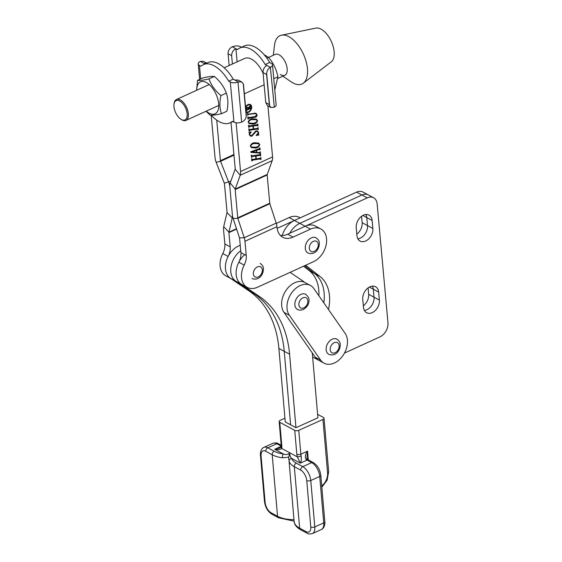 <?xml version="1.0" encoding="UTF-8"?>
<svg xmlns="http://www.w3.org/2000/svg" width="562" height="562" viewBox="0 0 562 562"><rect width="100%" height="100%" fill="white"/><g stroke="black" fill="none" stroke-linecap="round" stroke-linejoin="round"><path stroke-width="0.84" d="M369.367 287.084L373.294 289.198A10.193 7.222 -61.7 0 0 372.416 286.135A10.193 7.222 -61.7 0 1 373.294 289.198L374.025 297.214A10.193 7.222 -61.7 0 1 364.366 310.421A10.193 7.222 -61.7 0 0 374.025 297.214L379.378 300.101A10.193 7.222 -61.7 0 1 375.332 310.442A10.193 7.222 -61.7 0 1 366.593 312.697A10.193 7.222 -61.7 0 1 363.488 307.351L362.757 299.335A10.193 7.222 -61.7 0 1 369.894 286.824A10.193 7.222 -61.7 0 1 375.535 286.739A10.193 7.222 -61.7 0 1 378.647 292.085L379.378 300.101M362.848 215.45L366.775 217.571A10.193 7.222 -61.7 0 0 365.897 214.501A10.193 7.222 -61.7 0 1 366.775 217.571L367.506 225.587A10.193 7.222 -61.7 0 1 357.846 238.787A10.193 7.222 -61.7 0 0 367.506 225.587L372.859 228.467A10.193 7.222 -61.7 0 1 368.812 238.808A10.193 7.222 -61.7 0 1 360.073 241.07A10.193 7.222 -61.7 0 1 356.968 235.724L356.238 227.708A10.193 7.222 -61.7 0 1 363.375 215.19A10.193 7.222 -61.7 0 1 369.016 215.113A10.193 7.222 -61.7 0 1 372.128 220.452L372.859 228.467M318.879 295.76A40.19 28.472 118.3 0 0 309.395 270.786L314.741 273.673A40.19 28.472 118.3 0 1 323.824 302.848A40.19 28.472 118.3 0 0 314.741 273.673L304.604 265.742L314.741 273.673L320.094 276.553L305.651 265.257M312.634 357.018L313.322 357.39A18.658 13.221 -61.7 0 1 312.627 356.982A18.658 13.221 -61.7 0 0 313.322 357.39L318.675 360.277A18.658 13.221 -61.7 0 1 315.275 357.214L283.979 312.367A18.658 13.221 -61.7 0 1 288.25 287.575A18.658 13.221 -61.7 0 1 305.089 282.581L310.442 285.468A18.658 13.221 -61.7 0 1 313.835 288.531L345.131 333.378A18.658 13.221 -61.7 0 1 342.834 355.725A18.658 13.221 -61.7 0 1 324.021 363.164A18.658 13.221 -61.7 0 1 320.628 360.094L289.332 315.247A18.658 13.221 -61.7 0 1 293.603 290.463A18.658 13.221 -61.7 0 1 310.442 285.468M282.25 235.513A18.658 13.221 -61.7 0 1 294.467 220.466L299.82 223.353A18.658 13.221 -61.7 0 0 289.697 233.3A18.658 13.221 -61.7 0 1 299.82 223.353L361.928 195A11.486 8.135 -61.7 0 1 368.286 194.916L373.639 197.796A11.486 8.135 -61.7 0 1 377.137 203.816L387.963 322.785A11.486 8.135 -61.7 0 1 379.926 336.891L344.485 353.069M368.089 287.892L368.672 294.326A10.193 7.222 -61.7 0 1 363.34 305.777M361.57 216.265L362.153 222.7A10.193 7.222 -61.7 0 1 356.821 234.143M309.395 270.786L303.557 266.219M294.678 220.374A18.658 13.221 118.3 0 0 294.467 220.466L356.575 192.12A11.486 8.135 -61.7 0 1 362.94 192.028L368.286 194.916A11.486 8.135 -61.7 0 0 361.928 195L367.274 197.887A11.486 8.135 -61.7 0 1 373.639 197.796M280.29 235.359A18.658 13.221 118.3 0 0 287.716 234.206L305.173 226.24L299.82 223.353L361.928 195L356.575 192.12M267.919 105.86L272.57 156.924A10.046 5.177 65.5 0 1 272.212 160.648L267.224 174.445A1.433 0.738 -114.5 0 0 267.175 174.979L269.746 203.226A1.433 0.738 -114.5 0 0 269.851 203.725L276.209 223.128A10.046 5.177 65.5 0 1 276.968 226.655L277.038 227.455A18.658 13.221 118.3 0 0 282.728 237.241A18.658 13.221 118.3 0 0 293.069 237.094L310.519 229.127A18.658 13.221 -61.7 0 1 320.86 228.98L315.514 226.093A18.658 13.221 -61.7 0 0 305.173 226.24L367.274 197.887M372.128 220.452L366.775 217.571L367.506 225.587L362.153 222.7M378.647 292.085L373.294 289.198L374.025 297.214L368.672 294.326M328.482 309.522A40.19 28.472 118.3 0 0 320.094 276.553M240.241 245.341A18.658 13.221 -61.7 0 0 238.583 245.98A18.658 13.221 -61.7 0 0 226.093 261.808A18.658 13.221 -61.7 0 0 230.322 278.218L248.889 290.835A114.831 81.342 118.3 0 1 278.885 348.426L285.264 421.936L295.963 427.703L317.909 417.805L312.275 352.915M298.773 430.323L300.839 454.166A5.739 2.972 -114.3 0 0 301.19 455.944C301.534 459.224 301.26 461.613 300.361 463.123L297.34 456.885A8.613 4.461 65.7 0 1 296.813 454.215L294.748 430.373A2.873 1.377 -5 0 0 298.773 430.323L322.953 419.414A2.873 1.377 -5 0 0 324.028 418.205A2.873 1.377 -5 0 0 323.41 417.447L317.607 414.313M284.941 418.191L280.22 420.32A2.873 1.377 -5 0 0 279.145 421.535A2.873 1.377 -5 0 0 279.764 422.294L281.836 446.13A8.613 4.461 65.7 0 1 281.745 448.476C280.017 449.733 277.663 450 274.678 449.277L279.609 448.132L281.162 446.931A2.873 1.974 -169.2 0 0 281.745 448.476L297.34 456.885A2.873 0.618 163.4 0 0 301.19 455.944M294.748 430.373L279.764 422.294M306.929 457.517L307.498 459.175A2.873 1.461 134.8 0 0 305.868 459.168C304.822 456.583 305.384 453.899 307.555 451.131L306.929 457.531M289.549 453.035L288.77 457.159L282.468 457.805A2.873 1.054 -82.5 0 1 283.339 453.948C285.854 454.974 287.927 454.672 289.549 453.035C289.887 455.733 290.603 457.538 291.699 458.452A2.873 2.501 160.5 0 0 289.093 461.381L294.102 521.36A25.662 12.315 -5 0 0 299.651 528.168L306.072 531.631A8.613 4.461 -114.3 0 0 310.772 526.987L306.747 480.573A8.613 4.461 -114.3 0 0 300.74 470.155L294.319 466.692L299.651 528.168A2.873 2.03 -61.7 0 0 300.53 529.685C296.455 527.325 294.312 524.55 294.102 521.36M278.885 348.426L284.239 351.313L290.617 424.823L284.239 351.313A114.831 81.342 118.3 0 0 254.235 293.715L235.675 281.098A18.658 13.221 -61.7 0 1 231.024 266.662A18.658 13.221 -61.7 0 1 240.733 250.736A18.658 13.221 -61.7 0 0 231.024 266.662A18.658 13.221 -61.7 0 0 235.675 281.098L241.028 283.986A18.658 13.221 -61.7 0 1 244.737 254.684M295.963 427.703L289.585 354.2A114.831 81.342 118.3 0 0 259.588 296.603L241.028 283.986M289.585 354.2L284.239 351.313A114.831 81.342 118.3 0 0 254.235 293.715L235.675 281.098L230.322 278.218M290.125 272.352L302.918 281.042A14.352 10.165 -61.7 0 1 304.211 282.166M328.791 354.32A8.613 6.098 -61.7 0 1 326.164 349.803A8.613 6.098 -61.7 0 1 329.585 341.064A8.613 6.098 -61.7 0 1 336.968 339.16C339.167 340.762 340.249 342.525 340.214 344.436C340.474 349.852 336.062 357.039 328.791 354.32M245.945 111.445A3.758 2.662 118.3 0 0 245.966 111.452L246.5 111.74A3.758 2.662 118.3 0 0 248.58 111.712A3.758 2.662 118.3 0 0 251.123 108.396A3.758 2.662 118.3 0 0 250.069 105.122A3.758 2.662 118.3 0 0 247.99 105.15A3.758 2.662 118.3 0 0 245.622 107.876M245.931 111.276A3.758 2.662 118.3 0 0 246.5 111.74M248.502 111.747A4.377 3.098 118.3 0 1 248.095 111.957A4.377 3.098 118.3 0 1 246.016 112.14A4.377 3.098 118.3 0 0 246.205 112.281A4.377 3.098 118.3 0 0 248.629 112.245A4.377 3.098 118.3 0 0 251.586 108.389A4.377 3.098 118.3 0 0 250.364 104.581A4.377 3.098 118.3 0 0 247.94 104.616A4.377 3.098 118.3 0 0 245.545 106.991M251.172 106.787A4.377 3.098 118.3 0 0 250.083 104.455M320.86 228.98A18.658 13.221 -61.7 0 1 326.55 238.766A18.658 13.221 -61.7 0 1 313.484 261.681L257.537 287.224A18.658 13.221 -61.7 0 1 247.196 287.372A18.658 13.221 -61.7 0 1 244.189 265.102L238.843 262.222A18.658 13.221 -61.7 0 0 241.843 284.484L247.196 287.372M230.371 278.246A18.658 13.221 118.3 0 1 225.453 268.931A18.658 13.221 118.3 0 1 228.137 256.448L222.784 253.56A18.658 13.221 118.3 0 0 220.1 266.044A18.658 13.221 118.3 0 0 225.791 275.83L230.722 278.485M224.168 67.777L244.653 58.427A20.527 10.58 65.5 0 1 251.544 59.193A20.527 10.58 65.5 0 1 263.1 73.383M254.986 116.608L256.686 114.852L255.858 113.601L248.404 114.346L247.652 115.168L247.498 113.496L248.376 114.072L256.04 113.327L257.073 114.859C257.003 116.341 256.314 117.156 255.015 117.31L248.755 118.245L248.004 119.06L247.814 116.973L248.692 117.549L254.986 116.608M247.498 113.496L248.376 114.072M247.856 116.966L248.692 117.549M249.444 125.895L257.031 124.764L257.775 123.949L257.965 126.036L257.101 125.459L253.3 126.029L253.567 128.951L257.368 128.382L258.099 127.567L258.288 129.653L257.417 129.077L249.837 130.208L249.092 131.03L248.903 128.937L249.774 129.513L253.181 129.007L252.914 126.085L249.507 126.59L248.762 127.412L248.573 125.319L249.444 125.895L248.664 125.312M257.558 125.846L256.56 125.171L252.767 125.74L253.3 126.029M257.888 129.464L256.883 128.789L249.303 129.92L248.924 130.468M248.994 128.93L249.774 129.513M250.336 146.071C251.137 143.865 252.626 142.755 254.79 142.727L258.661 143.113L259.785 144.659C258.934 146.879 257.424 147.996 255.274 148.017L251.425 147.616L250.336 146.071M252.169 155.815L259.749 154.676L260.494 153.862L260.684 155.948L259.82 155.372L256.019 155.941L256.286 158.863L260.087 158.294L260.824 157.479L261.014 159.566L260.143 158.99L252.563 160.128L252.197 160.887L251.818 160.943L251.628 158.856L252.5 159.432L255.907 158.92L255.64 155.997L252.233 156.51L251.488 157.325L251.298 155.238L252.169 155.815L251.383 155.224M260.684 155.948L259.286 155.084L255.485 155.653L256.019 155.941M261.014 159.566L259.609 158.702L252.029 159.84L251.643 160.381M251.713 158.842L252.5 159.432M244.189 265.102A14.352 10.165 -61.7 0 0 246.254 255.506L244.962 241.267A10.046 5.177 -114.5 0 0 244.21 237.733L237.845 218.337A1.433 0.738 65.5 0 1 237.74 217.831L235.169 189.591A1.433 0.738 65.5 0 1 235.218 189.057L240.206 175.26A10.046 5.177 -114.5 0 0 240.564 171.536L236.124 122.769M259.194 149.429L258.485 149.204L259.019 149.492L256.679 150.321L256.869 152.464L259.012 152.59L260.311 151.831L260.473 153.581L259.433 153.068L251.031 152.407L250.722 151.789L259.138 148.719L259.567 147.939L259.953 147.876L260.129 149.843L259.019 149.492L259.728 149.717M260.073 153.496L258.899 152.78L250.898 152.147M256.068 131.536L251.741 136.271L250.28 135.99L249.268 134.346L249.514 132.787L249.085 132.372L251.256 131.831L249.654 134.332L250.223 135.393L251.607 135.59L256.047 130.834L257.691 131.115L258.71 132.829L258.464 134.423L258.906 134.992L256.103 135.477L258.323 132.836L257.642 131.691L255.534 131.248L253.652 133.384L254.186 133.672M249.514 132.787L249.085 132.372M248.158 122.144C248.959 119.938 250.448 118.821 252.612 118.793L256.483 119.179L257.607 120.732C256.757 122.952 255.246 124.069 253.097 124.083L249.247 123.689L248.158 122.144M222.784 253.56A14.352 10.165 118.3 0 0 224.849 243.957L223.557 229.718A10.046 5.177 -114.5 0 1 223.711 226.683L227.013 212.499A1.433 0.738 65.5 0 0 227.034 212.064L224.47 183.816A1.433 0.738 65.5 0 0 224.308 183.17L216.166 162.292A10.046 5.177 -114.5 0 1 215.056 157.781L211.186 115.217M246.254 255.506L240.908 252.619A14.352 10.165 -61.7 0 1 238.843 262.222M240.908 252.619L239.609 238.379A1.433 0.738 -114.5 0 0 239.503 237.874L233.146 218.477A10.046 5.177 65.5 0 1 232.387 214.951A10.046 5.177 65.5 0 1 232.232 217.986L228.931 232.169A1.433 0.738 -114.5 0 0 228.91 232.605L230.202 246.844L224.849 243.957M300.213 217.845L299.455 217.438A18.658 13.221 118.3 0 0 289.114 217.578L276.307 223.43M228.137 256.448A14.352 10.165 118.3 0 0 230.202 246.844M289.114 217.578L294.467 220.466L277.143 228.376M216.721 120.106L220.409 160.669A1.433 0.738 -114.5 0 0 220.571 161.308L228.713 182.193A10.046 5.177 65.5 0 1 229.816 186.703L232.387 214.951L229.816 186.703A10.046 5.177 65.5 0 1 230.174 182.98L235.162 169.183A1.433 0.738 -114.5 0 0 235.211 168.649L231.003 122.411M260.044 154.522L260.129 155.414M259.742 155.47L259.286 155.084L259.742 155.47M255.879 158.646L256.286 158.863M260.375 158.14L260.459 159.032M260.073 159.088L259.609 158.702L260.073 159.088M251.769 160.451L252.176 160.669M251.79 160.662L252.197 160.887M251.495 158.723L251.959 159.144M251.312 156.763L251.699 156.222L255.64 155.997M251.439 156.833L251.853 157.051M251.46 157.044L251.867 157.269M251.165 155.105L251.636 155.526M258.485 149.204L256.139 150.033L256.679 150.321M256.462 152.239L256.869 152.464M259.848 152.379L259.925 153.208M260.037 153.349L260.473 153.581M259.539 153.208L258.899 152.78M259.489 148.431L259.581 149.415L259.047 149.127M259.714 149.625L260.129 149.843M256.3 150.433L255.766 150.145L251.383 151.747L256.476 152.407L256.3 150.433L251.966 152.07M251.383 151.747L251.917 152.035M258.38 142.973L259.223 144.181M259.342 144.42L259.785 144.659M258.316 146.268L254.741 147.729L255.274 148.017M254.741 147.729L251.172 147.469M250.329 145.804L251.404 146.97L255.169 147.188C257.017 147.265 258.422 146.443 259.405 144.715L258.162 143.429L254.305 143.282L251.235 144.16M250.357 146.239L251.404 146.97M254.305 143.282L254.839 143.57C252.984 143.486 251.607 144.301 250.715 146.015M258.696 143.717L254.839 143.57M253.652 133.384L251.207 135.983L251.741 136.271M251.207 135.983L250.034 135.842M250.343 132.056L249.5 132.73M249.254 134.114L249.654 134.332M249.338 134.768L250.223 135.393M257.389 130.974L258.113 132.133M258.288 132.597L258.71 132.829M257.986 134.163L258.464 134.423M257.93 134.135L258.906 134.992M258.372 134.704L256.841 135.133M257.642 131.691L255.534 131.248M257.326 124.609L257.403 125.495L256.848 125.2M257.551 125.811L257.965 126.036M257.024 125.558L256.56 125.171L257.024 125.558M253.16 128.726L253.567 128.951M257.656 128.227L257.733 129.12M257.881 129.429L258.288 129.653M257.354 129.176L256.883 128.789L257.354 129.176M249.05 130.539L249.458 130.756M249.064 130.749L249.479 130.967M248.769 128.81L249.24 129.225M248.594 126.85L248.973 126.302L252.914 126.085M248.72 126.921L249.128 127.138M248.741 127.131L249.149 127.349M248.439 125.193L248.91 125.607M256.202 119.046L257.045 120.254M257.164 120.486L257.607 120.732M256.139 122.333L252.563 123.795L253.097 124.083M252.563 123.795L248.994 123.535M248.151 121.877L249.226 123.043L252.991 123.254C254.839 123.338 256.244 122.516 257.227 120.788L255.984 119.495L252.127 119.348L249.057 120.226M248.179 122.305L249.226 123.043M252.127 119.348L252.661 119.636C250.807 119.551 249.43 120.373 248.537 122.087M256.518 119.783L252.661 119.636M255.858 113.601L254.755 113.124M254.235 113.194L254.642 113.412M247.863 114.058L247.47 114.543M247.624 114.887L248.032 115.105M247.371 113.426L247.835 113.784M255.773 113.215L256.455 114.142M256.651 114.634L257.073 114.859M255.991 116.32L254.481 117.022L255.015 117.31M254.481 117.022L248.221 117.957L248.755 118.245M248.221 117.957L247.828 118.47M247.954 118.533L248.362 118.758M247.975 118.786L248.39 119.004M247.687 116.875L248.158 117.261M250.069 105.122L249.535 104.834A3.758 2.662 118.3 0 0 247.533 104.827M246.444 109.885L248.102 109.126L247.716 107.89L247.013 107.953L246.184 109.414L246.444 109.885L246.008 109.611M247.716 107.89L246.563 107.63M246.5 107.679L247.013 107.953M246.114 110.77L246.184 109.414M247.449 107.293L248.158 107.953L250.308 105.579L250.378 106.387L248.235 108.431L248.292 109.042L250.49 107.602L250.61 108.923L250.181 108.684L246.486 110.37L246.318 110.883M246.058 110.138L246.486 110.37M249.668 108.41L250.406 108.838M250.006 106.183L250.378 106.387M245.98 109.302L246.908 107.426L247.73 107.363L248.158 107.953M280.206 74.409A11.486 5.915 -114.5 0 0 284.801 75.287A11.486 5.915 -114.5 0 0 287.168 68.683A11.486 5.915 -114.5 0 0 282.56 57.781A11.486 5.915 -114.5 0 0 275.261 54.395L268.594 57.436M273.294 55.287L274.53 45.058A26.533 13.678 65.5 0 1 281.485 35.202L315.879 28.1A18.658 9.617 65.5 0 1 334.144 51.676A18.658 9.617 65.5 0 1 331.271 61.82L303.375 83.155A26.533 13.678 65.5 0 1 291.369 81.954L282.834 76.186M281.485 35.202A26.533 13.678 65.5 0 1 307.456 68.733A26.533 13.678 65.5 0 1 303.375 83.155M304.99 294.017A8.613 6.098 -61.7 0 1 305.672 294.312C308.615 296.729 309.655 299.349 308.777 302.173C308.924 304.899 303.972 311.615 298.394 309.866L297.495 309.472A8.613 6.098 -61.7 0 1 295.977 299.462A8.613 6.098 -61.7 0 1 304.99 294.017M298.176 309.767A8.613 6.098 -61.7 0 1 297.495 309.472M307.913 252.984A8.613 6.098 -61.7 0 1 305.292 248.467A8.613 6.098 -61.7 0 1 308.707 239.735A8.613 6.098 -61.7 0 1 316.09 237.824C318.289 239.426 319.371 241.189 319.335 243.1C319.595 248.516 315.184 255.703 307.913 252.984M220.922 95.582C215.239 90.819 211.256 85.262 208.966 78.912C203.465 80.169 199.672 80.647 197.571 80.352L202.952 77.893C208.446 76.636 212.246 76.151 214.347 76.453C220.03 81.216 224.02 86.773 226.31 93.123C228.2 98.399 228.39 104.441 226.872 111.241L221.491 113.7C219.594 108.452 219.405 102.417 220.922 95.582L226.31 93.123M206.268 111.135A17.584 9.062 -114.5 0 0 208.207 112.625A17.584 9.062 -114.5 0 0 218.751 105.017A17.584 9.062 -114.5 0 0 207.287 83.057A17.584 9.062 -114.5 0 0 196.735 90.243M197.571 80.352L196.567 90.32M206.008 111.255L210.097 115.14C212.176 115.442 215.977 114.957 221.491 113.7M208.966 78.912L214.347 76.453M264.021 54.584L268.566 57.394C273.378 63.063 276.497 69.526 277.923 76.79L274.783 89.976M273.757 78.687L277.923 76.79M266.859 58.167L268.566 57.394M179.721 100.991A10.622 5.472 -114.5 0 0 174.037 103.9A10.622 5.472 -114.5 0 0 181.083 119.341A10.622 5.472 -114.5 0 0 181.393 119.516A10.622 5.472 -114.5 0 0 187.153 113.819A10.622 5.472 -114.5 0 0 179.721 100.991M174.037 103.9L174.178 103.078A11.486 5.915 65.5 0 1 176.454 99.502A11.486 5.915 65.5 0 1 180.325 99.931A11.486 5.915 65.5 0 1 187.778 110.679A11.486 5.915 65.5 0 1 185.994 120.394A11.486 5.915 65.5 0 1 182.13 119.959A11.486 5.915 65.5 0 1 181.8 119.769L181.083 119.341M246.282 115.084L243.543 85.024A5.739 4.067 118.3 0 0 243.255 83.745L246.233 116.517A5.739 4.067 118.3 0 0 246.282 115.084M243.255 83.745L241.716 81.975L238.358 81.919L233.202 79.144L228.727 81.188A32.013 16.495 -114.5 0 0 203.402 64.63A32.013 16.495 -114.5 0 0 201.02 66.246L199.447 65.396L200.676 78.933M233.202 79.144A32.013 16.495 -114.5 0 0 207.877 62.586L203.402 64.63M238.358 81.919L238 82.066L241.646 122.137L242.004 121.996C244.273 120.928 245.685 119.102 246.233 116.517M241.646 122.137A5.739 2.768 174.8 0 1 233.947 122.109L230.301 82.038L228.727 81.188M230.301 82.038A5.739 2.768 -5.2 0 0 238 82.066M211.221 115.217A32.013 16.495 -114.5 0 0 229.991 122.867A32.013 16.495 -114.5 0 0 232.373 121.259L233.947 122.109M203.922 63.351L200.346 61.42L203.346 61.279L206.739 63.113L203.922 63.351L204.968 63.92M200.346 61.42L200.03 61.588A5.739 2.768 -5.2 0 0 198.203 63.871A5.739 2.768 -5.2 0 0 199.447 65.396M234.775 79.994L238.14 80.05L241.716 81.975M266.599 74.5L263.03 72.582L265.763 102.635L269.331 104.56A5.739 4.067 118.3 0 0 269.62 105.839L266.641 73.067A5.739 4.067 118.3 0 0 266.599 74.5L269.331 104.56M229.141 65.508L228.067 53.727A5.739 4.067 -61.7 0 1 228.116 52.294C228.664 49.709 230.076 47.882 232.345 46.815L232.703 46.667A5.739 2.768 -5.2 0 1 240.403 46.695L241.449 47.264M232.345 46.815L235.928 48.739C233.097 50.208 231.663 52.505 231.635 55.652L232.401 64.019M269.62 105.839L271.003 107.525L274.319 107.223L270.357 67.314C268.348 68.522 267.105 70.44 266.641 73.067M270.673 67.145A5.739 2.768 -5.2 0 0 272.5 64.862L276.146 104.932A5.739 2.768 174.8 0 1 274.319 107.223M237.122 61.862L235.928 48.739L237.501 49.589A32.013 16.495 65.5 0 1 239.883 47.981A32.013 16.495 65.5 0 1 265.208 64.532L269.683 62.487A32.013 16.495 65.5 0 0 244.358 45.936L239.883 47.981M263.03 72.582C263.023 69.421 264.273 67.019 266.781 65.382L265.208 64.532M272.5 64.862A5.739 2.768 -5.2 0 0 271.256 63.337L269.683 62.487M271.003 107.525L267.428 105.6L265.763 102.635M281.239 446.158L276.757 443.741L267.8 447.788L274.221 451.244A22.789 10.938 -5 0 0 283.339 453.948L274.678 449.277L281.232 446.319M319.722 476.478L310.765 480.524L314.797 526.938L323.747 522.899L319.722 476.478A11.486 5.943 -114.3 0 0 311.72 462.596L307.077 460.095L300.361 463.123L291.699 458.452A22.789 10.938 -5 0 0 296.343 463.172L302.763 466.636L311.72 462.596A2.873 2.03 118.3 0 1 313.301 462.582C317.53 465.357 320.024 469.586 320.797 475.269A2.873 1.377 175 0 1 319.722 476.478M296.813 454.215A2.873 1.377 175 0 0 300.839 454.166L307.555 451.131L308.313 459.864M282.468 457.805A25.662 12.315 175 0 1 272.205 454.763L277.537 516.239A25.662 12.315 -5 0 0 293.954 519.681M274.221 451.244A2.873 2.03 -61.7 0 0 272.205 454.763L265.784 451.3A8.613 4.461 -114.3 0 0 261.084 455.944L265.109 502.365A8.613 4.461 -114.3 0 0 271.116 512.776L277.537 516.239A2.873 2.03 118.3 0 0 278.415 517.757L271.994 514.293A2.873 2.03 118.3 0 1 271.116 512.776M296.343 463.172A2.873 2.03 118.3 0 0 294.319 466.692A25.662 12.315 175 0 1 289.093 461.381M321.731 486.004A12.055 8.542 118.3 0 0 327.59 472.86L322.953 419.414M307.498 459.175L308.657 460.081A2.873 2.03 118.3 0 0 307.077 460.095A5.739 2.972 65.7 0 1 305.868 459.168M321.338 529.516A11.486 5.943 -114.3 0 0 323.747 522.899A2.873 1.377 175 0 0 324.829 521.691C325.068 521.866 325.11 528.076 321.338 529.516L312.381 533.563A11.486 5.943 65.7 0 0 314.797 526.938A2.873 1.377 175 0 1 310.772 526.987M281.204 445.273L278.338 443.727A2.873 2.03 -61.7 0 0 276.757 443.741A11.486 5.943 -114.3 0 0 272.907 443.313L263.95 447.352A11.486 5.943 65.7 0 1 267.8 447.788A2.873 2.03 -61.7 0 0 265.784 451.3M300.74 470.155A2.873 2.03 118.3 0 1 302.763 466.636A11.486 5.943 65.7 0 1 310.765 480.524A2.873 1.377 175 0 1 306.747 480.573M324.028 418.205L328.665 471.651A2.873 1.377 175 0 1 327.59 472.86M281.836 446.13A2.873 1.377 175 0 1 281.211 445.371L281.162 446.931M261.084 455.944A2.873 1.377 175 0 1 260.466 455.185L264.491 501.599C265.264 507.289 267.765 511.518 271.994 514.293M265.109 502.365A2.873 1.377 175 0 1 264.491 501.599M312.381 533.563C309.859 534.195 308.046 534.055 306.95 533.148A2.873 2.03 -61.7 0 1 306.072 531.631M248.889 290.835L259.588 296.603M330.189 349.747A5.739 4.067 118.3 0 0 335.121 352.711A5.739 4.067 118.3 0 0 339.139 345.658A5.739 4.067 118.3 0 0 334.207 342.694A5.739 4.067 118.3 0 0 330.189 349.747M305.173 226.24L310.519 229.127M240.564 171.536L272.57 156.924M244.344 93.826L264.14 84.792M244.962 241.267L276.968 226.655M228.91 232.605L236.623 229.085M223.711 226.683L228.931 232.169L236.497 228.713M227.013 212.499L232.232 217.986L232.9 217.684M224.308 183.17L230.806 181.238M216.166 162.292L220.571 161.308L233.989 155.182M220.409 160.669L233.925 154.494M239.503 237.874L244.21 237.733L276.209 223.128M233.146 218.477L237.845 218.337L269.851 203.725M237.74 217.831L269.746 203.226M235.169 189.591L267.175 174.979M230.174 182.98L235.218 189.057L267.224 174.445M235.162 169.183L240.206 175.26L272.212 160.648M287.716 234.206L293.069 237.094M252.029 159.84L252.563 160.128M251.699 156.222L252.233 156.51M249.303 129.92L249.837 130.208M248.973 126.302L249.507 126.59M247.596 114.606L248.011 114.831M301.091 308.102A5.739 4.067 118.3 0 0 307.252 304.154A5.739 4.067 118.3 0 0 305.637 297.6A5.739 4.067 118.3 0 0 299.483 301.548A5.739 4.067 118.3 0 0 301.091 308.102M309.311 248.411A5.739 4.067 118.3 0 0 314.242 251.376A5.739 4.067 118.3 0 0 318.261 244.322A5.739 4.067 118.3 0 0 313.329 241.358A5.739 4.067 118.3 0 0 309.311 248.411M283.979 312.367L289.332 315.247M315.275 357.214L320.628 360.094M253.357 273.954A5.739 4.067 118.3 0 0 258.288 276.918A5.739 4.067 118.3 0 0 262.313 269.865A5.739 4.067 118.3 0 0 257.382 266.901A5.739 4.067 118.3 0 0 253.357 273.954M231.635 55.652L228.067 53.727M266.781 65.382L270.357 67.314M278.338 443.727C277.242 442.814 275.429 442.68 272.907 443.313M308.657 460.081L313.301 462.582M320.797 475.269L324.829 521.691M328.665 471.651L327.14 480.138L321.836 487.205M279.145 421.535L281.211 445.371M288.763 456.723L288.756 459.702M263.95 447.352C260.206 448.708 260.206 455.129 260.466 455.185M278.415 517.757L294.088 521.157M306.95 533.148L300.53 529.685M260.108 155.4L259.574 155.112M260.438 159.025L259.904 158.737M252.233 159.397L251.699 159.109M251.902 155.779L251.369 155.491M259.841 153.145L259.307 152.857M249.282 132.442L248.748 132.154M257.719 129.105L257.185 128.817M249.514 129.478L248.973 129.19M249.184 125.86L248.65 125.572M248.095 114.037L247.561 113.749M248.418 117.514L247.877 117.226M246.297 109.892L245.763 109.604M250.336 108.67L249.802 108.382M318.675 360.277L324.021 363.164M251.966 278.527C259.237 281.246 263.641 274.059 263.388 268.643C263.416 266.732 262.335 264.969 260.143 263.367M176.454 99.502L209.219 84.539M185.994 120.394L218.758 105.431M278 78.392L284.801 75.287M232.9 121.54L229.991 122.867M198.203 63.871L199.615 79.418"/></g></svg>
